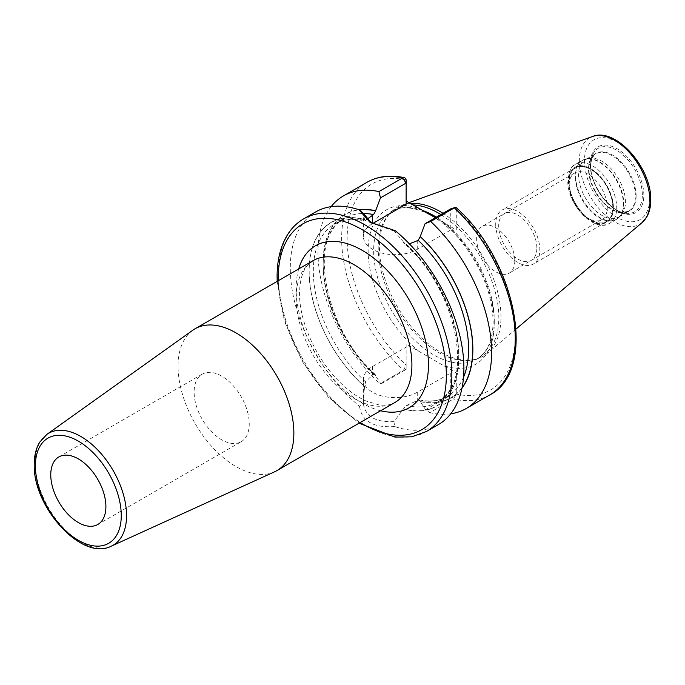 <?xml version="1.0" encoding="UTF-8"?>
<svg xmlns="http://www.w3.org/2000/svg" width="685" height="685" viewBox="0 0 685 685"><rect width="100%" height="100%" fill="white"/><g stroke="black" fill="none" stroke-linecap="round" stroke-linejoin="round"><path stroke-width="0.51" stroke-dasharray="3.42 2.57" d="M516.122 328.971L487.377 353.246A85.933 49.611 60 0 0 500.975 316.864A85.933 49.611 -120 0 0 443.007 213.309M410.298 203.445A85.933 49.611 -120 0 0 401.907 205.2A85.933 49.611 -120 0 0 389.885 213.412A85.933 49.611 -120 0 0 379.447 246.703A85.933 49.611 60 0 0 411.719 327.302A85.933 49.611 60 0 0 474.26 359.548A85.933 49.611 60 0 0 487.377 353.246M440.866 214.542A85.282 49.243 -120 0 1 498.817 317.583A85.282 49.243 60 0 1 481.153 356.62A85.282 49.243 60 0 1 472.299 359.95A85.282 49.243 60 0 1 410.238 327.944A85.282 49.243 60 0 1 378.206 247.944A85.282 49.243 -120 0 1 388.566 214.91L389.885 213.412M412.875 204.935A85.282 49.243 -120 0 0 395.87 208.908A85.282 49.243 -120 0 0 388.566 214.91M462.11 387.582A105.755 61.059 60 0 1 420.265 401.478L425.625 409.707L429.769 412.627L453.41 398.987L456.278 394.089L456.278 372.923L406.136 343.973L406.136 365.139L403.491 370.165L379.858 383.814L380.988 383.942L375.637 375.877A105.952 61.17 -120 0 1 323.594 273.777A105.952 61.17 -120 0 1 359.017 209.798M435.395 217.702L456.278 229.989L456.278 208.822A3.896 1.473 133.2 0 0 456.193 207.572M315.716 211.905A122.761 70.88 -120 0 0 290.294 268.109A122.761 70.88 -120 0 0 359.514 406.231L363.392 403.987L363.375 379.387A31.561 18.221 0 0 1 372.623 366.501L406.136 347.158L406.136 365.156A118.865 68.628 60 0 1 347.158 238.457A118.865 68.628 60 0 1 406.136 179.872L406.136 204.224M456.278 372.923L450.764 372.923L450.764 395.194L425.625 409.707M372.554 223.61A31.561 18.221 0 0 0 363.375 236.453A31.561 18.221 0 0 0 382.864 253.287A31.561 18.221 0 0 0 417.259 249.34L450.764 229.989L450.764 208.822L456.278 208.822A118.865 68.628 60 0 1 515.257 335.504A118.865 68.628 60 0 1 456.278 394.089L451.03 394.089M363.375 379.387A31.561 18.221 0 0 0 382.864 396.221A31.561 18.221 0 0 0 417.259 392.274L450.764 372.923M420.265 401.478L419.323 399.92L418.201 400.168L406.488 405.443L403.388 408.859A105.755 61.059 -120 0 0 458.736 357.433A105.755 61.059 -120 0 0 403.388 242.096L403.388 241.925A105.952 61.17 60 0 1 458.881 357.51A105.952 61.17 60 0 1 403.388 409.022L393.935 421.617L394.68 426.532A122.761 70.88 -120 0 0 438.477 424.537M420.265 401.65A105.952 61.17 -120 0 0 462.024 388.01M363.375 402.283L364.531 386.426L365.567 381.819L372.623 374.943L375.183 374.412L375.637 375.877M429.769 412.627A122.761 70.88 -120 0 0 450.756 413.791M331.163 206.647A122.761 70.88 -120 0 0 379.858 383.814M359.514 406.231C361.646 421.224 373.359 427.997 394.68 426.532M406.136 365.156L406.136 369.421L380.988 383.942M403.388 242.096L404.107 243.612L406.488 244.314L409.39 243.826M366.715 219.448L364.951 221.058C353.117 218.198 343.005 219.183 334.614 224.012A102.827 59.372 60 0 1 365.567 220.681L364.531 219.662L363.384 213.275L363.375 236.453M363.392 403.987C365.525 416.548 375.705 422.422 393.935 421.617M364.531 386.588A105.952 61.17 60 0 1 309.046 271.003A105.952 61.17 60 0 1 364.531 219.491M395.288 230.717L394.432 231.196L403.388 241.925M394.432 231.196L371.33 222.976M450.764 229.989L456.278 229.989M406.136 347.158L406.136 343.973M192.81 330.23A81.875 47.274 -120 0 0 178.066 366.278A81.875 47.274 60 0 0 212.324 447.082A81.875 47.274 60 0 0 274.557 471.819M241.18 441.714A38.985 22.511 60 0 0 249.254 423.861A38.985 22.511 -120 0 0 232.241 384.627A38.985 22.511 -120 0 0 202.195 374.181A38.985 22.511 -120 0 0 194.12 392.034A38.985 22.511 60 0 0 211.134 431.267A38.985 22.511 60 0 0 241.18 441.714L97.827 524.479M588.852 158.372A33.154 19.146 -120 0 1 612.981 170.813A33.154 19.146 -120 0 1 625.439 201.912A33.154 19.146 60 0 1 621.415 214.765A33.154 19.146 60 0 1 618.572 217.094A33.154 19.146 60 0 1 593.022 208.214A33.154 19.146 60 0 1 578.542 174.846A33.154 19.146 -120 0 1 585.41 159.665A33.154 19.146 -120 0 1 588.852 158.372L586.189 158.911A34.036 19.651 -120 0 0 575.614 175.822A34.036 19.651 60 0 0 592.628 212.213A34.036 19.651 60 0 0 619.608 216.794A34.036 19.651 60 0 0 623.744 203.608A34.036 19.651 -120 0 0 610.96 171.687A34.036 19.651 -120 0 0 586.189 158.911L582.19 160.418A34.113 19.694 -120 0 0 575.126 176.036A34.113 19.694 60 0 0 590.016 210.372A34.113 19.694 60 0 0 616.303 219.508L621.415 214.765M612.801 207.349A30.876 17.827 -120 0 0 590.967 169.537A30.876 17.827 -120 0 0 569.132 182.141A30.876 17.827 60 0 0 590.967 219.962A30.876 17.827 60 0 0 612.801 207.349M569.132 185.327A26.98 15.575 60 0 0 588.21 218.369A26.98 15.575 60 0 0 601.695 219.705A26.98 15.575 60 0 0 607.287 207.349A26.98 15.575 -120 0 0 595.505 180.198A26.98 15.575 -120 0 0 574.715 172.971A26.98 15.575 -120 0 0 569.132 185.327L569.132 182.141M514.795 260.754A26.98 15.575 60 0 1 509.203 273.101A26.98 15.575 60 0 1 488.414 265.874A26.98 15.575 60 0 1 476.64 238.722A26.98 15.575 -120 0 1 482.223 226.375A26.98 15.575 -120 0 1 503.013 233.602A26.98 15.575 -120 0 1 514.795 260.754M495.709 224.269A31.202 18.015 -120 0 0 509.332 255.668A31.202 18.015 -120 0 0 533.375 264.025A31.202 18.015 -120 0 0 539.831 249.742A31.202 18.015 -120 0 0 526.217 218.344A31.202 18.015 -120 0 0 502.173 209.987A31.202 18.015 -120 0 0 495.709 224.269M613.024 207.486A31.202 18.015 60 0 1 606.567 221.769A31.202 18.015 60 0 1 582.524 213.412A31.202 18.015 60 0 1 568.901 182.004A31.202 18.015 60 0 1 575.366 167.722A31.202 18.015 60 0 1 599.409 176.088A31.202 18.015 60 0 1 613.024 207.486M536.852 248.021A26.98 15.575 -120 0 0 517.774 214.979A26.98 15.575 -120 0 0 498.697 225.99A26.98 15.575 -120 0 0 517.774 259.033A26.98 15.575 -120 0 0 536.852 248.021M649.611 198.522A46.092 26.612 60 0 1 617.014 217.342A46.092 26.612 60 0 1 584.425 160.889A46.092 26.612 -120 0 1 617.014 142.069A46.092 26.612 -120 0 1 649.611 198.522M643.84 195.191A37.94 21.903 -120 0 0 617.014 148.731A37.94 21.903 -120 0 0 590.187 164.22A37.94 21.903 -120 0 0 617.014 210.68A37.94 21.903 -120 0 0 643.84 195.191M642.076 222.608A49.945 28.838 60 0 1 602.843 212.684A49.945 28.838 60 0 1 579.339 160.675A49.945 28.838 -120 0 1 592.397 136.555M481.153 356.62L476.606 359.248A85.282 49.243 60 0 0 494.27 320.212A85.282 49.243 -120 0 0 436.319 217.171M422.405 210.372A85.282 49.243 -120 0 0 391.323 211.528A85.282 49.243 -120 0 0 373.659 250.573A85.282 49.243 60 0 0 410.889 336.403A85.282 49.243 60 0 0 476.606 359.248C487.215 353.023 492.721 340.539 493.123 321.796C492.395 295.047 482.291 268.914 462.803 243.406C439.667 213.669 407.892 200.825 391.323 211.528L395.87 208.908M443.306 222.505A89.187 51.495 -120 0 1 494.27 323.388A89.187 51.495 60 0 1 443.306 365.43M419.109 351.465A89.187 51.495 60 0 1 368.145 250.573A89.187 51.495 -120 0 1 419.109 208.531M417.259 392.274L417.259 400.716M375.637 375.714A105.755 61.059 60 0 1 323.714 273.717A105.755 61.059 60 0 1 359.214 209.961M406.136 369.421L403.491 370.165A122.761 70.88 60 0 1 367.066 182.261M489.826 394.885A122.761 70.88 60 0 1 453.41 398.987L450.764 395.194M426.421 431.499A122.761 70.88 60 0 1 331.823 398.61A122.761 70.88 60 0 1 278.238 275.062A122.761 70.88 -120 0 1 303.66 218.866M372.623 366.501L372.623 374.943M463.548 377.178A102.827 59.372 60 0 1 447.296 396.427A102.827 59.372 60 0 1 418.201 400.168M373.565 374.395A102.827 59.372 60 0 1 344.469 218.318A102.827 59.372 60 0 1 363.392 213.506M406.488 244.314A102.827 59.372 60 0 1 437.441 402.121A102.827 59.372 60 0 1 406.488 405.443M365.567 381.819A102.827 59.372 60 0 1 334.614 224.012L344.469 218.318C307.265 235.101 323.919 329.142 375.183 374.412M364.531 219.662A105.755 61.059 -120 0 0 309.183 271.089A105.755 61.059 -120 0 0 364.531 386.426M417.259 249.34L417.259 240.897M360.139 422.551A118.865 68.628 60 0 1 278.264 280.747M298.703 268.948A93.571 54.021 -120 0 0 296.125 288.573A93.571 54.021 -120 0 0 380.569 410.752M296.125 298.121A81.875 47.274 -120 0 0 331.857 380.517A81.875 47.274 -120 0 0 394.954 402.455C391.195 404.878 385.895 405.7 379.053 404.938L366.064 401.008C356.328 396.624 346.627 389.371 336.977 379.25C314.749 356.2 299.131 319.715 299.55 293.351C299.79 281.098 302.222 272.056 306.837 266.242L313.079 260.642A81.875 47.274 -120 0 0 296.125 298.121M111.33 546.15A64.613 37.307 60 0 1 62.224 526.637A64.613 37.307 60 0 1 35.183 462.872A64.613 37.307 60 0 1 46.82 434.418M642.333 194.96A36.588 21.124 -120 0 0 621.158 153.354A36.588 21.124 -120 0 0 592.294 155.409A36.588 21.124 -120 0 0 590.59 165.085A36.588 21.124 60 0 0 625.696 213.258A36.588 21.124 60 0 0 642.333 194.96M636.117 195.927A33.368 19.266 60 0 1 620.935 212.615A33.368 19.266 60 0 1 588.929 168.681A33.368 19.266 -120 0 1 590.479 159.853L592.294 155.409L590.65 164.854C589.811 184.539 610.155 212.179 625.696 213.258L620.935 212.615L628.547 211.331A33.154 19.146 60 0 1 602.997 202.452A33.154 19.146 60 0 1 588.526 169.084A33.154 19.146 -120 0 1 595.393 153.902L590.479 159.853A33.368 19.266 -120 0 1 616.8 157.978A33.368 19.266 -120 0 1 636.117 195.927M618.572 217.094L628.547 211.331A33.154 19.146 60 0 0 635.415 196.158A33.154 19.146 -120 0 0 620.944 162.79A33.154 19.146 -120 0 0 595.393 153.902L585.41 159.665M623.367 203.89A34.113 19.694 60 0 1 616.303 219.508L609.676 223.336A34.113 19.694 60 0 1 583.389 214.199A34.113 19.694 60 0 1 568.499 179.864A34.113 19.694 -120 0 1 575.563 164.246C571.213 165.941 568.636 171.464 567.814 180.823C566.94 203.856 594.28 233.405 609.676 223.336A34.113 19.694 60 0 0 616.74 207.718A34.113 19.694 -120 0 0 601.85 173.391A34.113 19.694 -120 0 0 575.563 164.246L582.19 160.418A34.113 19.694 -120 0 1 608.477 169.563A34.113 19.694 -120 0 1 623.367 203.89M613.435 207.718A31.775 18.349 60 0 1 590.967 220.69A31.775 18.349 60 0 1 568.499 181.773A31.775 18.349 -120 0 1 590.967 168.801A31.775 18.349 -120 0 1 613.435 207.718M408.945 202.666L401.907 205.2M472.299 359.95L474.26 359.548M419.323 399.92C430.171 402.086 439.496 400.922 447.296 396.427L437.441 402.121C475.544 385.056 456.981 287.803 404.107 243.612M277.185 281.364L284.429 321.128L302.231 361.44L328.243 397.026L359.06 423.176M202.195 374.181L58.841 456.946M369.866 222.163L372.623 223.755M588.21 218.369L590.967 219.962M601.695 219.705L509.203 273.101M574.715 172.971L482.223 226.375M606.567 221.769L533.375 264.025M575.366 167.722L502.173 209.987"/><path stroke-width="1.03" d="M443.007 213.309A85.933 49.611 -120 0 0 410.298 203.445M440.866 214.542A85.282 49.243 -120 0 0 412.875 204.935M406.136 201.039L435.395 217.702M462.024 388.01A105.952 61.17 -120 0 0 420.265 236.488L425.094 223.652L430.711 221.495A122.761 70.88 -120 0 1 466.194 408.534A122.761 70.88 -120 0 1 450.756 413.791M409.39 243.826L418.201 240.349L420.265 236.488M359.214 209.961A105.755 61.059 60 0 1 375.637 210.886L375.637 210.715A105.952 61.17 -120 0 0 359.017 209.798M378.916 191.594L402.557 177.954A122.761 70.88 60 0 0 367.066 182.261L343.433 195.901A122.761 70.88 -120 0 1 378.916 191.594L380.458 197.879L375.637 210.715M343.433 195.901A122.761 70.88 -120 0 0 331.163 206.647M455.157 207.486L450.764 208.822L454.343 207.855A122.761 70.88 60 0 1 489.826 394.885C537.982 370.619 516.088 260.822 456.193 207.572A3.896 1.473 133.2 0 0 455.157 207.486A3.896 1.473 133.2 0 0 454.343 207.855L430.711 221.495M303.66 218.866A122.761 70.88 -120 0 1 398.259 251.755A122.761 70.88 -120 0 1 451.852 375.294A122.761 70.88 60 0 1 426.421 431.499L438.477 424.537A122.761 70.88 -120 0 0 463.899 368.342A122.761 70.88 -120 0 0 395.288 230.717L369.866 222.163L358.906 209.713A122.761 70.88 -120 0 0 315.716 211.905L303.66 218.866C297.453 222.471 292.264 227.454 288.094 233.816C280.781 245.204 277.117 259.487 277.091 276.654L277.185 281.364M375.637 210.886L373.565 214.585L366.715 219.448M380.458 197.879L406.136 183.058L406.136 204.224L372.623 223.567A31.561 18.221 0 0 0 372.554 223.61M371.33 222.976L363.384 213.275L358.906 209.713M402.557 177.954A3.896 2.817 -77.8 0 1 404.201 177.655A3.896 2.817 -77.8 0 1 406.136 179.872L406.136 183.058L402.557 177.954M450.764 208.822L425.094 223.652M293.856 433.134A81.875 47.274 -120 0 0 258.117 350.737A81.875 47.274 -120 0 0 195.028 328.8A81.875 47.274 -120 0 0 192.81 330.23L46.82 434.418A64.613 37.307 60 0 1 97.176 449.377A64.613 37.307 60 0 1 126.562 515.625A64.613 37.307 60 0 1 111.33 546.15L274.557 471.819A81.875 47.274 60 0 0 276.894 470.612A81.875 47.274 60 0 0 293.856 433.134M105.901 506.626A38.985 22.511 -120 0 0 88.879 467.393A38.985 22.511 -120 0 0 58.841 456.946A38.985 22.511 -120 0 0 50.767 474.799A38.985 22.511 -120 0 0 67.781 514.033A38.985 22.511 -120 0 0 97.827 524.479A38.985 22.511 -120 0 0 105.901 506.626M592.397 136.555A49.945 28.838 -120 0 1 629.84 153.012A49.945 28.838 -120 0 1 649.979 201.458A49.945 28.838 60 0 1 642.076 222.608L646.82 216.854C649.448 212.162 650.759 206.587 650.75 200.114C651.786 168.236 616.003 126.716 592.397 136.555L408.945 202.666M436.319 217.171A85.282 49.243 -120 0 0 422.405 210.372M420.265 236.65A105.755 61.059 60 0 1 462.11 387.582M418.201 240.349A102.827 59.372 60 0 1 463.548 377.178M363.392 213.506A102.827 59.372 60 0 1 373.565 214.585M372.623 223.567L372.623 215.124M360.139 422.551A118.865 68.628 60 0 0 446.337 375.294A118.865 68.628 -120 0 0 362.288 229.723A118.865 68.628 -120 0 0 278.238 278.247A118.865 68.628 60 0 0 278.264 280.747M380.569 410.752A93.571 54.021 -120 0 0 428.45 364.977A93.571 54.021 -120 0 0 371.518 256.455A93.571 54.021 -120 0 0 298.703 268.948M276.894 470.612L394.954 402.455A81.875 47.274 -120 0 0 411.908 364.977A81.875 47.274 -120 0 0 376.168 282.58A81.875 47.274 -120 0 0 313.079 260.642L195.028 328.8M121.271 515.505A60.725 35.063 60 0 1 78.33 540.294A60.725 35.063 60 0 1 35.389 465.92A60.725 35.063 60 0 1 78.33 441.131A60.725 35.063 60 0 1 121.271 515.505M642.076 222.608L516.122 328.971M489.826 394.885L466.194 408.534M367.066 182.261C377.846 176.191 390.219 174.658 404.201 177.655M359.06 423.176L395.005 437.09L411.668 436.816L426.421 431.499M46.82 434.418L39.653 442.236C36.048 448.307 34.241 455.671 34.25 464.327C32.709 506.66 81.746 561.674 111.33 546.15"/></g></svg>

